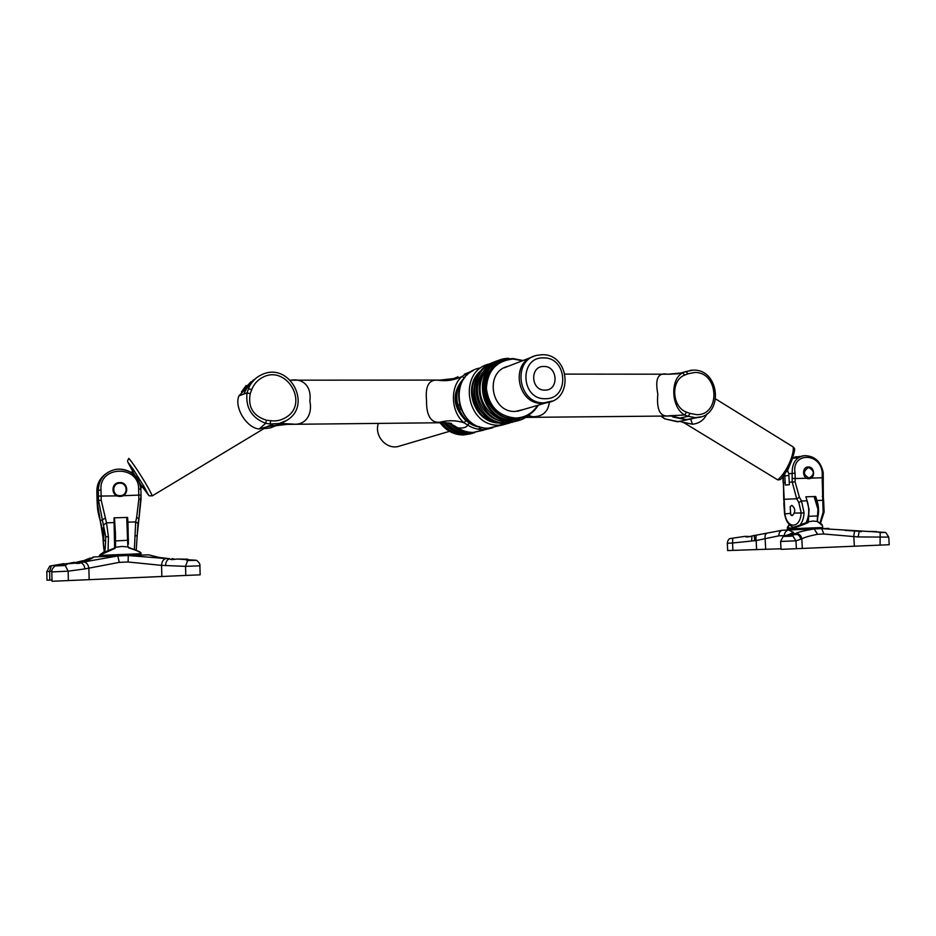 <?xml version="1.0" encoding="UTF-8"?>
<svg xmlns="http://www.w3.org/2000/svg" width="936" height="936" viewBox="0 0 936 936"><rect width="100%" height="100%" fill="white"/><g stroke="black" fill="none" stroke-linecap="round" stroke-linejoin="round"><path stroke-width="1.4" d="M378.355 423.4C374.154 435.275 385.515 448.999 397.531 446.671L401.778 445.419M545.267 403.1L548.87 402.223M544.916 390.125C530.689 390.745 529.624 365.836 543.875 366.467C558.02 365.941 559.12 390.628 544.916 390.125M548.976 402.199L542.318 403.334C517.573 404.785 509.757 363.098 533.52 356.487M701.146 416.777L695.542 417.678L688.124 416.309L690.125 413.443L696.712 414.66C721.059 415.397 718.836 371.534 694.617 372.505L688.171 373.768L685.912 371.557L693.19 370.141M678.6 418.064L686.462 419.597L692.055 418.696M671.065 415.982L669.708 415.724C658.031 417.947 656.838 405.815 657.809 394.079C655.703 382.251 655.832 371.92 667.696 374.248L677.734 373.768M549.374 402.094C548.215 411.676 542.798 416.567 533.134 416.754L527.822 417.339M677.371 373.944L685.912 371.557L682.601 372.82L667.696 374.248M688.171 373.768L684.661 375.09L682.601 372.82C669.883 379.443 671.229 407.651 684.672 415.034L688.124 416.309L679.115 418.252L673.019 415.982M684.661 375.09C670.445 380.437 671.802 406.926 686.474 412.144L690.125 413.443M528.43 415.572L533.134 416.754M686.474 412.144L684.672 415.034L669.708 415.724M672.867 415.982L675.558 417.035L673.124 416.04L675.055 416.122L673.452 415.97L525.856 417.386M675.195 416.93L686.404 419.609L697.367 417.573C723.914 415.654 719.936 369.217 693.424 370.118M481.935 369.954C460.851 384.708 474.248 424.148 499.871 422.955M518.895 419.129L518.31 419.316M519.433 419L511.933 420.159C480.905 422.113 470.34 370.516 499.859 361.156M524.137 409.325L515.327 411.43C490.78 412.87 484.204 371.37 508.154 366.292M502.679 421.2C480.004 418.79 468.69 385.456 485.222 369.65M465.18 377.138L462.419 379.957C453.422 392.874 453.948 405.756 463.987 418.603C469.111 423.961 475.195 426.921 482.251 427.471M290.452 380.227L290.71 380.227C304.773 377.828 311.782 388.604 309.839 401.099C312.647 413.267 306.411 426.091 292.184 424.02L281.373 423.575L270.375 427.881L264.865 428.571L270.375 427.881L277.337 425.002L267.251 426.605M469.369 423.142L467.602 425.002C466.678 427.436 463.425 428.395 457.844 427.904C462.641 430.946 467.789 432.455 473.277 432.42L483.432 430.244M457.599 427.74L452.813 424.909M482.473 427.518L478.003 429.168M464.303 374.236L473.405 370.445M459.611 432.795C453.235 431.379 447.923 428.021 443.664 422.709L439.897 422.206C428.688 423.376 426.313 411.115 426.547 400.421C425.459 389.528 427.027 378.869 438.235 380.273L455.282 378.413M292.184 424.02L289.048 424.336M462.419 379.957C452.228 392.874 452.755 405.744 463.987 418.603M449.409 423.002L451.643 423.61L445.126 422.698L286.861 424.371L276.354 425.646L277.349 424.991M439.897 422.206C448.262 420.089 456.312 420.276 464.069 422.803C450.742 412.121 449.725 386.428 462.197 376.366L465.543 374.178L467.111 375.055M464.197 378.05L462.197 376.366C454.709 380.11 446.718 381.42 438.235 380.273M454.089 425.681L457.692 427.904C462.513 430.958 467.696 432.467 473.242 432.432L492.816 427.764L483.315 429.624C477.723 429.659 472.481 428.115 467.602 425.002L464.069 422.803L465.917 420.498M286.112 420.72L281.373 423.575M277.898 425.4L277.302 425.576M454.451 379.033L455.738 378.167M469.111 432.175C461.202 432.093 454.428 429.004 448.789 422.908M128.794 458.359L127.46 461.12L128.794 458.359C134.679 464.97 148.777 487.539 152.287 495.858L266.982 426.769L259.19 428.992C246.613 427.986 233.965 407.441 238.914 395.881L247.046 392.863L250.216 393.67C247.806 407.183 253.211 416.029 266.409 420.194L270.82 420.732L269.942 423.973C273.721 424.71 273.441 425.307 269.065 425.775M133.591 469.86L127.858 462.173L132.397 470.492L133.591 469.86L144.214 486.837L142.015 486.521L139.78 483.081M143.29 486.381L144.144 487.048L143.103 487.586L148.391 494.957L144.214 486.837M142.705 486.322L141.734 486.837L143.032 487.48M140.845 488.171L142.015 486.521M238.914 395.881L244.565 390.078M246.414 388.732C248.882 385.094 249.561 385.117 248.449 388.803C250.555 383.292 254.124 379.033 259.132 376.015L261.858 374.622C289.622 361.249 313.197 405.85 286.322 420.58L279.232 423.505L269.942 423.973L265.66 423.318C251.667 417.865 245.454 407.71 247.046 392.863L248.449 388.803L251.784 389.551L250.216 393.67M130.56 472.142L132.865 471.943L135.17 475.722M266.409 420.194L265.66 423.318L259.19 428.992M244.261 393.085L246.624 388.557L244.53 390.101M133.614 470.761L132.865 471.943M132.386 472.154L132.631 471.416M142.939 487.352L142.26 486.931M792.792 457.622L787.422 470.972L787.901 471.463L786.334 471.65M794.161 458.371L793.143 458.195M706.961 413.829C704.141 420.007 699.297 423.47 692.453 424.23L683.748 422.393L684.59 423.107M661.319 416.087L665.005 418.895L677.418 421.785L686.919 419.866L673.195 417.093L671.557 415.993M788.872 473.721L787.901 471.463M692.453 424.23L690.721 419.199L687.352 419.574M692.979 418.497L690.897 419.024M678.542 421.633L679.466 421.481M786.813 470.843L787.422 470.972M784.719 474.306L785.164 482.66L783.42 482.847L784.871 513.724C786.989 529.378 800.526 528.852 801.146 512.624L798.817 502.55L796.7 498.759L792.172 481.911L792.148 473.335C791.996 462.84 796.126 456.943 804.55 455.633L804.902 455.621M796.033 458.09L802.526 455.879M799.625 456.417L792.967 458.043M785.164 482.66L785.339 485.082L789.387 484.672L788.755 473.733L795.085 473.183L795.155 478.53L806.75 478.237M810.962 478.132L823.259 477.711L823.224 481.116L822.253 481.174L822.229 472.528C820.217 451.912 791.107 452.474 795.085 473.183M820.006 522.931L823.142 512.261L822.253 481.174M806.036 522.768C809.23 516.239 809.593 508.915 807.125 500.807L805.884 496.817L815.689 496.513L816.941 500.503C818.918 506.481 819.105 512.46 817.502 518.427M792.207 478.39L795.155 478.53L795.12 481.888L799.402 497.238L801.52 500.982L804.094 512.928C803.708 518.17 802.351 522.194 799.999 525.002M815.689 496.513L814.308 496.642M799.402 497.238L796.7 498.759L783.736 499.321L783.292 476.401M784.181 503.732L783.736 499.321M798.817 502.55L801.52 500.982L807.125 500.807M816.941 500.503L822.51 500.327L823.657 501.064L824.125 512.05L820.474 523.224M822.241 496.478L823.341 497.32L823.224 481.116M792.382 515.537C795.705 511.898 795.53 508.505 791.844 505.37L790.171 506.645L790.721 514.66L792.382 515.537M105.171 474.306C99.801 478.624 97.11 484.181 97.11 490.979L97.087 501.099L102.948 537.311C104.341 555.855 105.265 555.61 105.709 536.585L98.491 500.245L98.303 490.136C98.842 479.115 104.481 472.235 115.198 469.498L118.813 469.123C131.742 469.989 139.09 476.599 140.88 488.955M97.367 500.935L97.496 503.79L98.151 503.416L97.753 490.522C97.753 483.748 100.409 478.202 105.721 473.862M122.944 495.717L141.008 495.015L138.891 518.72M134.398 549.186L135.673 521.914L137.978 523.435L136.246 550.005M114.613 548.016L113.993 517.842L127.6 517.421L127.939 522.159L135.673 521.914L136.644 517.339L138.867 518.848L137.978 523.318M98.42 496.092L117.14 495.869M136.644 517.339L138.832 499.239L138.645 489.06C139.054 464.712 98.701 465.485 101.006 489.973L101.205 500.233L106.517 522.826L108.447 536.96L108.061 550.368M127.939 522.159L128.396 544.167M104.926 518.38L100.257 520.861M101.474 525.576L100.269 520.954C97.133 509.757 97.601 508.447 97.075 501.088L97.087 501.076M103.919 524.663L106.517 522.826L114.309 522.58M138.832 499.239L141.079 499.11L141.008 495.015L140.891 489.083L138.645 489.06M103.463 539.721C104.06 539.885 103.732 527.237 103.147 527.74L103.463 539.721M68.55 563.449L63.835 564.057M69.334 563.332L72.189 562.641M73.067 563.156L63.098 564.151L74.95 563.191C78.402 563.647 80.262 563.437 80.531 562.548L117.854 555.937L113.01 554.849L99.427 555.481L104.387 551.444M88.534 559.728L93.424 556.967C93.249 557.762 91.272 558.839 87.469 560.219L73.979 563.098M63.098 564.151L55.025 565.941L61.331 565.695L65.251 565.449L67.029 564.431L66.409 564.01M185.258 559.307L187.609 560.57L196.548 560.301L177.594 559.038L187.867 559.201M114.917 547.455L114.976 548.379L114.917 547.455L121.762 546.437L128.489 546.963L128.56 547.876C136.469 550.228 140.669 552.158 141.16 553.656L130.97 554.159L128.08 555.528L169.662 558.827C170.106 559.693 172.247 559.798 176.085 559.155L177.594 559.038M169.732 558.757L159.354 557.493L148.66 554.849L128.267 555.539L128.127 561.998L119.281 562.36L117.772 555.937L93.424 556.967L89.482 559.506M175.196 559.283L171.908 558.64M49.772 566.069L64.011 563.624M118.381 555.013L126.606 555.071L118.813 554.908L118.404 555.914M196.548 560.313C199.122 562.349 200.234 564.197 199.894 565.824L185.527 566.35L161.542 565.367L128.127 561.998M119.281 562.36L84.883 568.912L68.141 571.171L51.808 571.908L52.03 581.279L200.164 574.821L199.894 565.824M51.316 565.929L49.585 571.393L46.8 571.568L46.999 580.18L52.007 580.039M130.97 554.159L113.01 554.849M82.462 560.793L72.996 563.168M68.375 580.636L68.141 571.171L65.251 565.449M77.08 562.349L80.098 562.255M89.154 579.489L88.873 568.304C88.218 564.256 86.299 562.091 83.105 561.811M185.796 575.511L185.527 566.35L187.609 560.57M161.846 576.319L161.542 565.367C161.951 561.343 163.426 559.073 165.988 558.57M130.022 554.334L130.057 555.212L130.022 554.334M117.854 555.937L128.08 555.528M114.976 548.379L99.438 555.317M104.446 551.608L100.374 554.545C100.363 553.866 105.206 551.667 114.894 547.934L114.812 543.336M159.354 557.493L167.462 558.394M79.782 561.939L87.469 560.219M80.894 561.752L90.195 558.078M732.736 538.399L732.549 542.997L727.307 543.278C727.529 541.207 728.313 539.663 729.647 538.621L745.056 536.351C746.004 537.276 748.309 537.147 751.971 535.977L781.958 530.303L788.451 529.998L793.435 532.35L791.411 533.883L795.752 533.45C798.63 531.999 804.773 530.49 814.18 528.922L807.101 528.115L787.328 529.004L787.445 527.26M745.056 536.351L750.625 536.504M792.862 534.374L787.34 535.088L796.7 534.491L794.886 533.766M791.411 533.883L788.837 534.55M786.837 535.146L789.212 534.538M787.34 535.088L783.128 536.445L790.733 536.199L793.108 535.872L790.955 534.947M875.85 531.59L880.179 532.561L885.725 532.444L867.613 531.426L876.517 531.566M789.481 524.839C787.375 527.015 787.878 528.091 791.002 528.079L808.072 522.662L807.827 521.89L813.08 521.048L817.608 521.527L822.428 525.658L822.767 527.541L819.796 527.658L821.551 528.629L867.613 531.426M859.143 531.262L845.126 530.408M861.366 531.765L859.377 531.227M812.67 528.22L819.48 528.267L812.787 528.138L812.705 528.899M885.737 532.444L888.767 537.112L858.136 536.936L823.867 534.011L817.549 534.269L814.18 528.922L788.451 529.998C785.866 530.852 784.497 532.724 784.356 535.603L778.928 535.813L756.148 540.552L756.616 549.572L780.998 548.788M817.549 534.269C809.488 535.895 804.246 537.428 801.824 538.89L795.951 540.832L780.612 541.453L781.022 549.35L889.2 544.717L888.767 537.112M727.307 543.278L727.67 550.567L756.616 549.572M820.03 527.623L807.101 528.115M754.24 535.462L753.632 535.462M756.791 535.1C756.007 535.462 755.785 537.276 756.148 540.552L732.549 542.997L732.923 550.426M796.384 548.777L795.951 540.832L792.897 536.035M802.327 548.32L801.824 538.89C801.228 535.474 799.204 533.66 795.752 533.45M880.097 545.126L880.179 532.561M854.346 546.051L853.831 536.796C853.995 533.391 854.416 531.508 855.106 531.145M814.238 528.91L821.551 528.629M823.867 534.011L821.691 528.629L828.875 528.407M808.072 522.662C795.916 527.962 789.048 529.472 787.457 527.167L789.259 524.616M791.002 528.079L791.002 528.079C793.202 528.196 804.41 522.861 807.663 522.3M807.827 521.89L807.628 518.989M766.666 533.555C765.25 534.035 764.747 535.848 765.145 539.031L765.683 549.245M789.551 534.269L793.435 532.35M778.928 535.813C778.799 532.97 779.817 531.133 781.958 530.303L781.654 530.349M532.093 357.025L504.118 367.848M543.512 357.915C567.848 357.061 569.755 399.508 545.29 398.701C520.72 399.824 518.895 356.756 543.512 357.915M552.369 401.029L544.062 402.819C518.123 404.27 511.653 359.904 537.1 355.294L541.967 354.744M479.454 368.082C447.174 374.575 455.727 430.186 488.732 428.126L502.679 424.921L510.132 422.838L499.426 425.143C465.8 427.225 457.06 370.422 489.949 363.823L489.949 363.823M472.949 370.691C446.706 383.643 459.412 430.022 488.686 428.126L500.83 425.096M680.285 373.055L677.676 373.792M497.812 422.522C474.868 420.919 463.308 386.896 480.554 371.569M525.704 416.497L516.321 419.609L513.057 419.843C480.215 421.832 471.709 366.14 503.849 359.81L506.399 359.295M522.171 417.76L515.092 418.79C484.602 420.72 473.909 370.118 502.772 360.477M512.928 358.523L523.025 360.535L512.916 358.511M538.294 405.148C533.719 412.682 527.179 417.128 518.673 418.462L515.432 418.696C482.941 420.662 474.54 365.543 506.341 359.307L512.87 358.523M537.709 405.311C532.455 413.431 525.096 417.678 515.607 418.053C498.701 416.333 488.955 406.505 486.381 388.58C487.48 370.668 496.384 360.816 513.103 359.026L522.452 360.758M513.419 418.556C489.083 420.077 474.365 383.725 492.804 367.392M487.071 417.386C475.628 408.225 471.65 396.513 475.149 382.239M479.852 426.828C459.295 423.832 449.175 394.103 463.671 379.127M244.811 389.926L253.328 380.016M251.047 381.748L241.535 391.868M466.573 431.695C460.372 430.829 455.001 428.068 450.438 423.411M443.898 427.132L440.014 422.744M270.82 420.732C276.038 421.375 280.882 420.381 285.328 417.76C310.541 403.861 285.597 362.653 261.238 378.202C256.803 380.882 253.644 384.661 251.784 389.551M286.299 420.603L282.379 422.534M268.351 426.055L275.418 425.389L268.328 426.067M132.608 471.089L127.858 462.173M142.424 487.001L149.163 495.787L152.287 495.858L149.163 495.787L148.391 494.957M255.563 378.53L245.829 389.224M777.512 479.723L777.863 479.758C786.544 472.434 794.582 453.925 793.12 446.905L715.724 398.993M793.213 446.963C793.868 449.023 796.688 445.559 791.797 460.266C790.651 463.729 784.263 476.155 780.589 479.407L778.085 479.969M796.887 457.575L793.494 458.032M788.849 475.476L785.058 475.909M796.782 456.663L794.851 456.955M804.094 512.928L794.547 513.068M789.984 513.384L784.59 513.969C786.041 521.563 789.153 526.02 793.939 527.354M795.12 481.888L789.212 482.227M823.142 512.261L824.125 512.05M804.55 455.633C814.577 455.832 820.802 461.46 823.2 472.54L822.229 472.528M808.833 478.694L808.868 478.694C815.572 478.741 814.94 466.584 808.271 466.959C814.811 466.573 815.432 478.799 808.868 478.694L808.833 478.694C802.304 479.103 801.649 466.877 808.189 466.959L808.189 466.959M808.599 467.509C814.694 470.878 814.882 474.4 809.16 478.062C803.053 474.692 802.866 471.171 808.599 467.509M104.692 474.692C99.473 478.986 96.864 484.474 96.864 491.154L97.087 501.099L97.11 490.979M101.006 489.973L97.753 490.522M101.205 500.233L98.011 500.538M105.709 536.585L108.447 536.96M134.901 536.047L137.171 535.544L141.067 499.11M119.726 496.396L120.065 496.396C129.18 496.49 128.794 482.017 119.703 482.555C128.794 482.017 129.18 496.49 120.065 496.396L119.726 496.396C111.056 496.583 110.6 482.929 119.258 482.578L119.258 482.578M119.773 483.21C127.951 482.73 128.302 495.741 120.1 495.659C111.899 496.174 111.559 483.093 119.773 483.21M127.858 546.846L126.711 517.456M128.396 540.283L127.261 517.433L128.396 540.236L115.514 540.938L115.561 547.303M114.461 517.83L115.432 532.912L115.514 540.938L114.847 540.786M51.843 571.124L49.585 571.393L49.795 580.121M84.883 568.912C84.497 565.601 83.047 563.472 80.531 562.536M77.325 562.314L79.864 561.939M165.543 565.578C165.847 561.67 167.24 559.4 169.685 558.769M817.198 521.422L817.935 509.231L814.074 496.571M814.098 496.595L818.111 509.219L817.456 521.481M806.551 499.122L809.078 509.523L808.341 521.75M814.261 496.56L818.193 509.219L817.807 515.935L808.271 516.298M754.404 536.761L755.364 540.645M751.971 535.977L751.62 541.066M800.701 539.311C800.327 536.515 798.782 534.737 796.056 533.976M790.136 534.093L792.219 533.59M858.136 536.936L859.248 531.274M817.701 516.005L817.374 521.457M820.065 527.764L820.111 528.664M545.15 403.123L517.374 411.313M449.502 431.332L397.531 446.671M545.208 403.112L546.963 402.597C573.979 399.602 569.357 353.843 542.248 354.709M542.096 354.709L537.1 355.294M693.295 370.118L689.89 370.422M565.075 374.107L670.036 374.201M461.015 409.629L459.202 404.282M492.781 362.641C462.138 372.235 472.867 425.4 505.03 423.376L512.893 422.136M495.132 361.729C463.671 370.539 473.885 424.979 506.622 422.932L515.315 421.422M497.484 360.734C466.584 370.399 477.407 424.066 509.839 422.031L517.772 420.79M508.856 358.359C492.839 358.16 479.255 373.043 480.063 390.066C480.636 407.09 495.425 421.902 511.454 421.586C518.778 421.399 525.119 418.801 530.49 413.794M525.74 416.485L515.174 419.925M538.329 405.136C533.742 412.671 527.19 417.117 518.673 418.462L515.092 418.79C486.451 420.627 473.885 374.552 499.625 361.975M512.893 358.511L506.341 359.307M506.435 359.284L503.849 359.81M489.622 419.106C475.055 409.243 470.562 395.963 476.143 379.267M241.511 391.88L246.121 385.503M290.417 380.18L442.646 380.086M455.82 378.109L457.973 376.763M440.142 422.744C446.109 430.759 453.843 434.842 463.378 434.983L470.609 433.848M441.71 422.733C447.689 430.513 455.352 434.479 464.724 434.608L472.657 433.251M444.904 422.698C450.895 430.034 458.406 433.742 467.438 433.848L474.727 432.713M468.807 433.473C459.95 433.38 452.533 429.8 446.554 422.721M453.597 378.776L457.833 376.845M452.977 378.928L456.019 377.571M449.83 380.285L454.042 378.401M449.409 380.332L452.041 379.174M446.776 429.554L439.826 422.756M266.982 426.769L269.439 425.646M255.551 378.542L245.805 389.236M777.43 479.688L684.216 422.873C680.741 421.434 678.729 421.013 678.179 421.621L664.7 418.872L661.027 416.099M782.999 476.798L783.116 482.765M783.806 503.147L784.59 513.969M823.657 501.064L823.341 497.32M823.2 472.54L823.259 477.711M790.721 514.66L791.353 515.49M100.351 479.337L96.853 491.154M101.451 525.494L102.948 537.346C103.58 550.45 104.528 552.041 104.633 552.076M141.008 495.015L140.891 489.083C139.019 477.185 135.837 476.471 131.204 472.54C126.29 469.568 120.955 468.55 115.21 469.498L115.21 469.498M103.44 539.721L104.727 540.903M72.95 562.536L74.506 562.314M55.025 565.952C52.521 568.105 51.445 570.094 51.808 571.908M49.772 566.081L46.8 571.568M159.541 557.505L151.082 555.528M86.954 560.29L89.283 559.564M141.16 553.656L140.915 553.129C141.628 552.497 137.498 550.602 128.524 547.443M783.128 536.445L780.612 541.453M822.405 525.576C822.381 524.476 820.825 523.282 817.76 521.995M819.796 527.658L819.842 528.676M754.346 535.439L754.615 540.739"/></g></svg>
